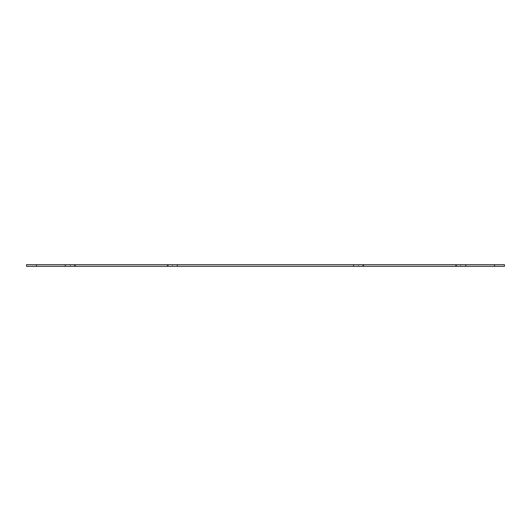 <?xml version="1.0" encoding="UTF-8"?>
<svg xmlns="http://www.w3.org/2000/svg" width="531" height="531" viewBox="0 0 531 531"><rect width="100%" height="100%" fill="white"/><g stroke="black" fill="none" stroke-linecap="round" stroke-linejoin="round"><path stroke-width="0.4" stroke-dasharray="2.65 1.99" d="M75.163 266.31L70.218 266.31L75.163 266.31L75.163 264.69L70.218 264.69L75.163 264.69M26.55 264.69L504.45 264.69M26.55 266.31L36.44 266.31L36.44 264.69M504.45 266.31L36.44 266.31M455.837 266.31L460.782 266.31L455.837 266.31L455.837 264.69L460.782 264.69L455.837 264.69M363.549 266.31L358.611 266.31L363.549 266.31L363.549 264.69L358.611 264.69L363.549 264.69M167.451 266.31L172.389 266.31L167.451 266.31L167.451 264.69L172.389 264.69L167.451 264.69M494.56 266.31L494.56 264.69M456.64 266.31L456.64 264.69M362.753 266.31L362.753 264.69M168.247 266.31L168.247 264.69M74.36 266.31L74.36 264.69M460.782 266.31L460.782 264.69M358.611 266.31L358.611 264.69M172.389 266.31L172.389 264.69M70.218 266.31L70.218 264.69"/><path stroke-width="0.8" d="M26.55 266.31L75.163 266.31L75.163 264.69L26.55 264.69L26.55 266.31L26.55 264.69M504.45 264.69L504.45 266.31L504.45 264.69L167.451 264.69L167.451 266.31L177.334 266.31L177.334 264.69M504.45 266.31L455.837 266.31L455.837 264.69M455.837 266.31L363.549 266.31L363.549 264.69M363.549 266.31L177.334 266.31M75.163 266.31L167.451 266.31M75.163 264.69L167.451 264.69M65.273 266.31L65.273 264.69M36.44 266.31L36.44 264.69M494.56 266.31L494.56 264.69M465.727 266.31L465.727 264.69M353.666 266.31L353.666 264.69"/></g></svg>
